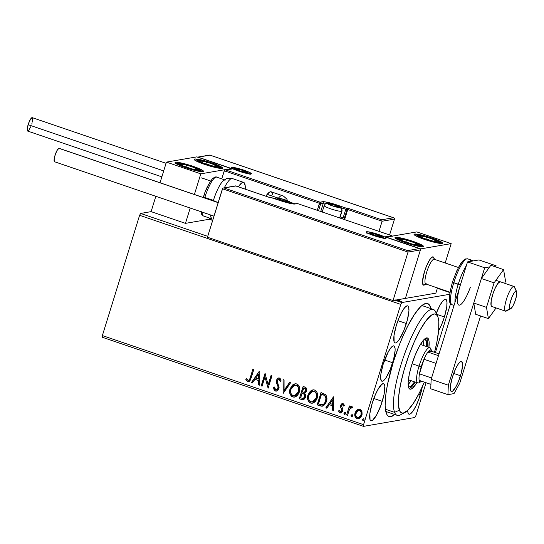 <?xml version="1.0" encoding="UTF-8"?>
<svg xmlns="http://www.w3.org/2000/svg" width="544" height="544" viewBox="0 0 544 544"><rect width="100%" height="100%" fill="white"/><g stroke="black" fill="none" stroke-linecap="round" stroke-linejoin="round"><path stroke-width="0.82" d="M392.639 362.739A18.652 4.27 -71.2 0 1 381.861 381.208A18.652 4.27 -71.2 0 1 383.126 364.378L380.882 374.068L380.684 378.719L381.582 381.065L382.405 381.242L383.438 380.746L385.975 377.808L390.184 369.566L393.618 359.305L395.114 350.472L395.08 348.398L394.182 346.052L393.36 345.868L391.122 347.528L388.389 351.628L383.126 364.378A18.652 4.27 -71.2 0 1 393.904 345.902A18.652 4.27 -71.2 0 1 392.639 362.739L384.622 359.999L392.639 362.739M394.767 414.521A59.684 13.661 -71.2 0 1 386.566 413.896A59.684 13.661 -71.2 0 1 393.115 362.658L387.566 384.112L385.948 393.659L385.138 405.443L385.71 411.182L387.151 414.95L388.185 416.051L390.816 416.629L394.767 414.521M406.348 323.537A19.584 4.481 -71.2 0 1 395.032 342.938A19.584 4.481 -71.2 0 1 396.358 325.264L394.006 335.437L394.135 341.89L394.74 342.781L395.604 342.972L396.692 342.448L399.35 339.361L403.77 330.711L407.374 319.933L408.952 310.658L408.578 306.911L407.966 306.02L407.102 305.83L404.756 307.571L401.887 311.875L398.942 318.09L396.358 325.264A19.584 4.481 -71.2 0 1 407.68 305.864A19.584 4.481 -71.2 0 1 406.348 323.537L397.929 320.668L406.348 323.537M420.315 394.794A19.584 4.481 -71.2 0 1 409 414.195A19.584 4.481 -71.2 0 1 407.708 410.4L408.095 413.141L408.707 414.038L409.571 414.229L410.659 413.705L413.318 410.618L416.282 405.26L419.098 398.432L422.334 386.723A19.584 4.481 -71.2 0 1 420.315 394.794L418.676 394.237L420.315 394.794M444.407 316.975A19.584 4.481 -71.2 0 1 438.627 330.806L441.823 324.142L444.407 316.975L446.76 306.802L446.964 301.913L446.026 299.452L445.162 299.261L442.809 301.009L439.946 305.313L436.281 313.317A19.584 4.481 -71.2 0 1 445.733 299.302A19.584 4.481 -71.2 0 1 444.407 316.975L436.764 314.364L444.407 316.975M382.262 401.363A19.584 4.481 -71.2 0 1 370.94 420.757A19.584 4.481 -71.2 0 1 372.266 403.084L369.92 413.256L370.042 419.71L370.654 420.607L372.599 420.267L376.734 414.746L381.045 405.001L384.078 394.318L384.819 386.301L383.874 383.84L381.929 384.173L377.794 389.701L374.85 395.91L372.266 403.084A19.584 4.481 -71.2 0 1 383.588 383.69A19.584 4.481 -71.2 0 1 382.262 401.363L373.837 398.487L382.262 401.363M402.893 413.12A55.957 12.811 -71.2 0 1 397.14 415.33L386.832 411.815A55.957 12.811 -71.2 0 1 385.696 411.121M102.299 337.253L363.487 426.367L414.861 417.5L363.487 426.367L363.555 424.68L102.374 335.566L139.604 215.295L400.785 304.409L363.555 424.68L400.785 304.409L401.812 302.559L394.937 300.213L401.812 302.559L449.643 294.304L401.812 302.559L400.785 304.409L139.604 215.295L140.624 213.445L151.089 211.636L185.456 223.36L209.243 219.259L209.61 218.083L209.243 219.259L211.888 220.164L209.243 219.259L185.456 223.36L190.203 208.026L185.456 223.36L151.089 211.636L140.624 213.445L207.726 236.341L140.624 213.445L139.604 215.295L102.374 335.566L363.555 424.68L363.487 426.367L102.299 337.253L102.374 335.566L102.299 337.253M437.356 288.293L449.902 292.57L437.356 288.293M395.563 299.955L399.813 300.764L399.779 300.308L398.052 299.52M400.683 301.56L402.22 301.995L401.18 301.872M415.888 415.65L426.074 382.731L415.888 415.65L414.861 417.5L415.888 415.65M435.397 352.607L450.561 303.64L435.397 352.607M358.544 418.832L357.048 418.724L358.448 418.846L361.882 415.222L361.978 411.699L359.951 409.36L358.578 409.238L356.66 410.292L355.409 412.08L354.797 414.569L355.184 416.908L356.857 418.649L358.673 418.798L360.91 417.166L362.093 414.358L361.978 411.699L361.257 410.251L359.951 409.36L358.387 409.278L356.986 410.006L358.673 409.224M346.61 414.984L347.534 415.303L349.581 409.204L350.866 407.762L351.866 408.007L352.6 407.191L352.179 406.735L351.111 406.681L349.928 407.585L350.336 406.252L349.411 405.94L346.61 414.984L349.574 405.994L346.61 414.984L347.534 415.303L349.581 409.204L352.6 407.191L351.601 406.565L349.928 407.585L350.336 406.252L349.411 405.94L346.61 414.984M343.046 403.594L341.462 403.927L340.456 405.729L340.524 407.293L341.85 409.748L341.578 411.169L340.224 411.754L339.252 410.366L338.456 411.026L339.986 412.896L341.401 412.753L342.577 411.4L342.876 409.448L341.442 405.851L342.55 404.682L343.652 406.076L344.434 405.484L343.563 403.9L342.298 403.519L340.551 405.362L340.415 406.858L341.85 409.748L341.802 410.679L340.224 411.754L339.252 410.366L338.456 411.026L339.986 412.896L340.796 412.971L342.747 410.951L342.876 409.448L341.489 405.634L342.761 404.722L343.652 406.076L344.434 405.484L343.046 403.594M319.954 405.892L322.687 406.096L324.523 404.872L326.04 402.499L326.903 398.949L326.774 396.964L325.693 394.76L320.987 392.557L317.159 404.933L322.327 406.184L326.427 401.424C327.352 398.936 327.053 396.658 325.536 394.597L320.987 392.557L317.159 404.933L321.15 392.612L317.349 404.899L319.954 405.892M299.268 398.834L303.28 399.718L304.64 398.834L305.599 397.106L305.728 395.046L304.681 393.292L306.333 391.768L306.789 389.178L305.905 387.58L303.103 386.451L299.268 398.834L303.266 386.505L299.268 398.834L302.994 399.786L305.599 397.106L304.681 393.292L306.626 391.048C307.21 389.089 306.605 387.75 304.803 387.029L303.103 386.451L299.268 398.834M283.077 393.305L290.918 382.296L289.911 381.949L284.077 390.347L284.063 379.957L283.057 379.61L283.234 393.36L290.918 382.296L289.911 381.949L284.077 390.347L284.063 379.957L283.057 379.61L283.077 393.305M262.106 386.152L264.955 376.938L268.117 388.205L271.952 375.822L271.028 375.51L268.165 384.744L265.01 373.456L261.181 385.839L262.106 386.152L264.955 376.938L268.117 388.205L271.952 375.822L271.028 375.51L268.165 384.744L265.01 373.456L261.181 385.839L262.106 386.152M250.281 377.536L249.587 379.413L248.69 380.27L247.71 380.134L246.561 378.57L245.793 379.358L247.622 381.562L249.002 381.541L250.077 380.637L253.756 369.614L252.831 369.301L250.281 377.536C250.09 379.148 249.336 380.066 248.01 380.29L246.561 378.57L245.793 379.358L247.622 381.562L248.608 381.657L251.165 377.978L253.756 369.614L252.831 369.301L250.281 377.536M259.155 371.457L251.464 382.52L252.47 382.867L254.939 379.318L258.312 380.474L258.318 384.86L259.332 385.206L259.155 371.457L251.464 382.52L252.47 382.867L254.939 379.318L258.312 380.474L258.318 384.86L259.332 385.206L259.155 371.457M276.495 391.088L275.352 391.02L276.536 391.082L278.038 390.13L279.12 387.342L277.338 382.017L277.338 380.446L278.759 379.229L279.548 379.644L280.16 381.432L281.119 380.916L280.167 378.488L279.194 377.964L277.943 378.155L276.332 380.433L276.332 382.418L278.079 386.886L277.671 388.912L276.808 389.667L275.679 389.728L274.713 388.572L274.428 387.022L273.482 387.396L274.135 390.014L275.352 391.02L273.482 387.396L275.352 391.02L276.4 391.109L278.929 388.538L277.338 380.446L279.038 379.29L280.16 381.432L281.119 380.916L279.439 378.026L278.548 377.958L276.4 380.181L276.291 382.228L278.079 386.886L278.004 388.205L276.413 389.79L275.679 389.728L274.428 387.022L273.482 387.396L274.434 387.063L273.673 387.362L273.802 388.45M294.63 397.079L292.706 396.943L294.528 397.1L299.336 392.006C300.506 388.457 299.615 385.75 296.664 383.908L294.916 383.765L290.068 388.906L289.782 390.041L289.666 392.367L290.265 394.624L291.693 396.426L293.828 397.147L295.99 396.549L297.724 395.066L299.146 392.557L299.771 389.694L299.547 387.348L298.547 385.227L297.201 384.125L295.548 383.71L292.461 385.009L290.068 388.906L295.011 383.751M312.514 403.186L310.597 403.05L312.419 403.206L317.227 398.106C318.39 394.556 317.499 391.857 314.554 390.007L312.807 389.871L307.795 395.57L307.557 398.473L308.149 400.731L309.577 402.526L311.712 403.254L313.881 402.648L315.615 401.173L317.036 398.664L317.662 395.794L317.438 393.448L316.431 391.326L315.085 390.232L313.432 389.817L310.352 391.116L307.952 395.012L312.895 389.858M333.479 396.814L325.795 407.884L326.801 408.224L329.263 404.682L332.642 405.831L332.649 410.224L333.656 410.564L333.479 396.814L325.795 407.884L326.801 408.224L329.263 404.682L332.642 405.831L332.649 410.224L333.656 410.564L333.479 396.814M344.808 414.406L345.494 413.637L345.039 412.345L343.91 413.297L344.236 414.324L345.093 414.256L345.345 412.556L344.678 412.325L343.951 413.114L345.229 412.311M351.907 416.826L352.587 416.058L352.138 414.766L351.002 415.718L351.329 416.745L352.186 416.67L352.437 414.977L351.771 414.746L351.043 415.534L352.328 414.732M363.467 420.777L364.154 420.002L363.698 418.71L362.569 419.662L362.896 420.689L363.752 420.621L364.004 418.921L363.338 418.69L362.61 419.478L363.888 418.676M430.964 308.876L429.522 305.102L427.264 303.443L425.857 303.43L422.552 305.028L420.682 306.632L414.446 314.425L407.687 326.155L403.172 335.662L398.854 346.113L393.115 362.658A59.684 13.661 -71.2 0 1 424.028 304.089A59.684 13.661 -71.2 0 1 430.902 308.604M421.648 305.755A55.957 12.811 -71.2 0 1 422.967 305.898L433.276 309.414A55.957 12.811 -71.2 0 1 435.839 312.392M248.703 381.636L247.622 381.562L245.793 379.358L246.616 378.672L245.983 379.324L246.67 380.644L247.812 381.528L249.193 381.507M248.581 380.304L248.01 380.29M248.2 380.256C249.526 380.032 250.281 379.114 250.471 377.502L249.499 379.787L248.438 380.304M259.332 385.104L258.318 384.86L258.502 380.44L254.939 379.318L258.502 380.44L258.509 384.826L259.332 385.104M252.525 382.786L251.464 382.52L259.284 371.504L251.654 382.486L252.525 382.786M258.502 379.032L258.495 374.435L258.502 379.032L258.495 374.435L258.312 379.066L255.721 378.182L258.305 374.469L255.721 378.182L258.502 379.032M262.133 386.063L261.181 385.839L265.173 373.51L261.372 385.805L262.133 386.063M268.355 384.71L271.191 375.564L268.355 384.71M268.144 388.117L264.955 376.938L268.144 388.117M276.508 389.769L278.195 388.171L278.27 386.852L276.291 382.228L276.4 380.181L278.644 377.944L277.692 378.406M279.228 379.263L280.35 381.398L279.228 379.263L278.603 379.229M278.698 379.209L279.038 379.29M273.958 389.144L275.06 390.755L276.726 391.048M278.664 379.216L279.086 379.222M279.126 377.896L278.616 377.951M276.774 379.658L276.481 382.201L278.31 387.518L277.862 388.878L276.624 389.749M277.889 385.574L278.113 386.206M284.267 390.313L290.047 381.997L284.267 390.313M290.068 388.906C288.932 392.421 289.809 395.094 292.706 396.943L292.896 396.909C290 395.066 289.122 392.387 290.258 388.878L290.068 388.906M295.283 383.71L293.094 384.615L291.468 386.335L289.836 391.17M293.576 384.302L293.094 384.615M292.652 384.975L292.182 385.438M291.468 386.335L291.196 386.757M290 393.224L290.462 394.604M290.958 395.474L292.896 396.909L295.14 396.97M293.454 397.059L294.018 397.12M295.147 385.05L297.316 385.587L298.778 387.933L298.602 391.653L296.67 394.794M296.249 395.121L295.066 395.678M294.664 395.76L298.602 391.653L294.576 395.78L293.073 395.665C290.768 394.169 290.074 392.02 290.992 389.218L294.902 385.091L296.31 385.186C298.636 386.702 299.329 388.872 298.411 391.687L298.602 391.653C299.52 388.838 298.826 386.668 296.5 385.152L294.998 385.07M303.09 399.765L299.458 398.8L303.151 399.758M302.668 393.4L304.375 394.298L304.987 395.644L304.422 397.63L303.253 398.426L304.864 396.76L304.096 394.053L302.668 393.4M304.286 392.346L305.884 390.721L304.783 388.334L305.694 390.748L304.191 392.36L302.403 392.006L303.824 388.001L305.436 388.661L306.014 389.98L305.483 391.544L304.402 392.326M302.015 393.278L304.096 394.053L304.864 396.76L303.056 398.46L300.587 397.875L302.206 393.244L304.184 394.325L304.796 395.678L304.232 397.664L303.062 398.46L300.587 397.875L302.015 393.278M304.592 388.362L305.708 389.273L305.293 391.578L304.212 392.36L302.403 392.006L303.634 388.035L304.592 388.362M307.952 395.012C306.816 398.521 307.7 401.2 310.597 403.05L310.787 403.016C307.89 401.166 307.006 398.487 308.142 394.978L307.952 395.012M313.167 389.81L311.46 390.408L309.645 392.04L308.332 394.427L307.72 397.276M311.46 390.408L310.984 390.721M309.352 392.442L309.087 392.856M307.89 399.33L308.346 400.71M308.849 401.581L310.787 403.016L313.031 403.077M311.338 403.158L311.902 403.22M313.031 391.15L314.609 391.34L315.86 392.353L316.832 395.916L315.738 399.473L314.554 400.901L312.956 401.778M312.555 401.866L316.492 397.759L312.46 401.88L310.957 401.764C308.659 400.275 307.965 398.126 308.883 395.325L312.786 391.19L314.201 391.292C316.52 392.809 317.22 394.971 316.302 397.793L316.492 397.759C317.41 394.944 316.71 392.775 314.391 391.258L312.888 391.177M322.422 406.164L320.144 405.858L322.878 406.062M321.225 406.137L321.776 406.191M324.285 395.162L321.524 394.142L324.686 395.604C325.992 397.229 326.264 399.065 325.502 401.112C325.02 403.084 323.864 404.328 322.041 404.852L318.478 403.981L321.524 394.142L323.66 394.835M322.232 404.818C324.054 404.301 325.21 403.05 325.693 401.078L325.693 401.078C326.454 399.031 326.182 397.195 324.877 395.57L325.849 397.093L326.08 398.915L324.707 403.179M324.217 403.77L322.517 404.77M322.34 404.804L318.478 403.981L321.524 394.142L324.686 395.604L325.87 398.215L325.693 400.404L324.727 402.886L323.598 404.192L322.041 404.852M333.656 410.468L332.649 410.224L332.833 405.797L329.263 404.682L332.833 405.797L332.84 410.19L333.656 410.468M326.856 408.15L325.795 407.884L333.615 396.862L325.985 407.85L326.856 408.15M332.833 404.396L332.819 399.792L332.833 404.396L332.819 399.792L332.642 404.43L330.052 403.546L332.629 399.826L330.052 403.546L332.833 404.396M343.842 406.048L342.509 404.682L343.298 404.913L343.842 406.048M340.891 412.95L339.986 412.896L338.456 411.026L339.279 410.468L338.647 410.992L339.177 412.134L341.095 412.916M340.789 411.774L340.224 411.754M340.415 411.72L341.992 410.652L342.04 409.714L340.415 406.858L340.551 405.362L342.394 403.512M342.4 403.505L341.346 404.192L340.646 405.695L340.714 407.259L342.081 409.945L341.768 411.135L340.673 411.774M341.346 404.192L341.095 404.539M339.177 412.134L339.626 412.576M344.4 414.406L344.141 413.08L344.4 414.406L344.903 414.399M344.542 412.461L344.121 413.828L344.957 414.392M344.073 413.454L344.121 413.828M351.995 406.64L349.928 407.585L351.506 406.586M351.533 407.64L352.056 407.973L351.234 407.667M347.562 415.215L346.8 414.95L347.562 415.215M351.499 416.826L351.234 415.5L351.499 416.826L351.995 416.82M351.635 414.882L351.213 416.248L352.05 416.806M351.172 415.868L351.213 416.248M355.096 412.903C354.28 415.466 354.933 417.404 357.048 418.724L357.238 418.69C355.123 417.37 354.47 415.432 355.286 412.876L357.177 409.972L355.096 412.903M358.578 409.244L356.014 411.271L354.987 414.542L355.375 416.881L356.109 418.003L357.442 418.751L358.863 418.764M358.326 409.319L357.843 409.53M358.469 417.67L361.148 414.882L358.374 417.69L357.394 417.608C355.844 416.588 355.382 415.133 356.021 413.229L358.666 410.394L359.604 410.468C361.134 411.522 361.59 413.005 360.958 414.916L361.148 414.882C361.78 412.971 361.325 411.488 359.795 410.434L361.087 411.747L361.23 414.576L359.856 416.99L358.19 417.683M359.183 410.332L359.645 410.394M359.795 410.434L358.761 410.38M363.066 420.77L362.8 419.444L363.066 420.77L363.562 420.764M363.202 418.826L362.78 420.192L363.616 420.757M362.732 419.818L362.78 420.192M298.411 391.687L297.119 394.162L295.725 395.359L293.971 395.828L292.257 395.243L291.128 393.795L290.646 391.048L291.142 388.776L292.278 386.743L294.508 385.179L297.126 385.621L298.588 387.967L298.411 391.687M316.302 397.793L315.01 400.268L313.616 401.465L311.862 401.928L310.148 401.35L309.019 399.894L308.536 397.154L309.033 394.876L310.168 392.85L312.399 391.286L315.017 391.721L316.472 394.074L316.302 397.793M360.958 414.916L359.169 417.391L358 417.717L356.844 417.323L355.885 415.732L355.79 414.474L356.81 411.652L358.38 410.462L360.155 410.761L361.087 412.386L360.958 414.916M395.869 300.05L399.813 300.764L398.344 299.622M399.813 300.764L399.779 300.308M399.242 300.825L398.786 300.601M398.031 299.676L399.072 300.349L398.793 300.73L396.182 299.996M402.227 302.09L401.73 301.777M397.936 299.642L398.881 300.444L396.066 299.962M425.932 283.988A13.056 2.992 -71.2 0 1 425.666 283.9L423.327 285.07A14.919 3.414 -71.2 0 0 423.47 285.138L423.456 285.138A14.919 3.414 -71.2 0 1 424.483 271.674L422.504 281.486L423.252 285.022L424.735 284.764M413.066 241.38L412.964 241.713L413.066 241.38L415.67 242.304L421.668 244.888L423.416 246.119L423.008 246.724L416.289 245.813L405.457 242.692A14.919 1.802 -162.8 0 1 395.005 237.619A14.919 1.802 -162.8 0 1 413.066 241.38A14.919 1.802 -162.8 0 1 423.511 246.446A14.919 1.802 -162.8 0 1 405.457 242.692L396.848 239.183L395.1 237.952L395.515 237.347L402.227 238.252L413.066 241.38M432.092 238.095L431.99 238.428L432.092 238.095L434.704 239.02L440.701 241.604L442.442 242.835L442.034 243.44L435.316 242.529L424.483 239.408A14.919 1.802 -162.8 0 1 414.032 234.342A14.919 1.802 -162.8 0 1 432.092 238.095A14.919 1.802 -162.8 0 1 442.544 243.161A14.919 1.802 -162.8 0 1 424.483 239.408L415.874 235.899L414.134 234.668L414.542 234.063L421.26 234.974L432.092 238.095M416.813 231.907L386.369 237.157L420.736 248.88L451.18 243.63L416.813 231.907L451.18 243.63L445.189 262.99L451.18 243.63L420.736 248.88L405.402 298.404L435.846 293.155L405.402 298.404L420.736 248.88L386.369 237.157L416.813 231.907M437.464 287.939L435.846 293.155L437.464 287.939M433.792 257.693L433.33 257.013L431.848 257.264L429.821 259.617L426.448 266.206L424.483 271.674A14.919 3.414 -71.2 0 1 433.112 256.897A14.919 3.414 -71.2 0 1 434.01 258.57A14.919 3.414 -71.2 0 0 433.255 256.958L434.343 259.284L433.255 256.958A14.919 3.414 108.8 0 0 425.286 269.26A14.919 3.414 108.8 0 0 423.327 285.07A14.919 3.414 108.8 0 0 424.368 285.002L426.578 283.839M212.146 163.05A14.919 1.802 -162.8 0 1 222.591 168.123A14.919 1.802 -162.8 0 1 204.537 164.363L197.54 161.65L194.181 159.63L194.113 159.236L195.602 158.984L201.314 159.929L214.758 163.982L220.755 166.559L222.564 168.184L219.586 168.293L215.37 167.491L204.537 164.363A14.919 1.802 -162.8 0 1 194.086 159.297A14.919 1.802 -162.8 0 1 212.146 163.05L212.044 163.384L212.146 163.05M193.12 166.335A14.919 1.802 -162.8 0 1 203.565 171.408A14.919 1.802 -162.8 0 1 185.504 167.647L178.514 164.934L175.154 162.908L175.086 162.52L176.576 162.262L182.281 163.214L198.091 168.178L202.858 170.524L203.538 171.462L200.559 171.578L196.343 170.775L185.504 167.647A14.919 1.802 -162.8 0 1 175.059 162.581A14.919 1.802 -162.8 0 1 193.12 166.335L193.018 166.668L193.12 166.335M200.79 173.842L231.234 168.586L196.867 156.862L166.423 162.112L200.79 173.842L166.423 162.112L160.031 182.757L166.423 162.112L196.867 156.862L231.234 168.586L200.79 173.842L194.398 194.48L200.79 173.842M155.836 196.302L151.089 211.636L155.836 196.302M231.105 169.007L231.234 168.586L231.105 169.007M516.582 291.564L514.502 287.021A13.056 2.992 108.8 0 0 514.08 286.511L516.276 291.196A9.323 2.135 -71.2 0 1 516.582 291.564A9.323 2.135 -71.2 0 1 515.195 300.669A9.323 2.135 -71.2 0 1 510.728 308.72A9.323 2.135 -71.2 0 1 510.075 308.761L505.396 311.107A13.056 2.992 108.8 0 0 506.308 311.046L510.728 308.72M434.772 259.821L433.738 257.55A14.919 3.414 108.8 0 0 433.255 256.958A14.919 3.414 -71.2 0 0 433.112 256.897A14.919 3.414 -71.2 0 0 425.17 269.586A14.919 3.414 -71.2 0 0 423.327 285.07L425.666 283.9A13.056 2.992 108.8 0 0 425.796 283.961L449.97 292.196M491.953 306.51L491.082 305.476L491.191 300.805A13.056 2.992 -71.2 0 0 491.776 306.476L505.526 311.161A13.056 2.992 -71.2 0 1 505.396 311.107L491.654 306.415L505.396 311.107A13.056 2.992 -71.2 0 1 507.008 297.554A13.056 2.992 -71.2 0 1 513.958 286.45A13.056 2.992 -71.2 0 1 514.08 286.511A13.056 2.992 -71.2 0 1 514.746 287.919M434.35 259.304A13.056 2.992 108.8 0 0 434.228 259.25A13.056 2.992 108.8 0 0 427.278 270.354A13.056 2.992 108.8 0 0 425.666 283.9A13.056 2.992 -71.2 0 1 427.38 270.069A13.056 2.992 -71.2 0 1 434.35 259.304M516.276 291.196L515.324 291.441L514.039 292.992L511.938 297.187L509.891 303.946L509.769 308.38L510.503 308.808L511.034 308.516L513.019 305.769L515.059 301.077L516.46 296.011L516.582 291.577L514.08 286.511A13.056 2.992 108.8 0 0 507.11 297.269A13.056 2.992 108.8 0 0 505.396 311.107L510.075 308.761A9.323 2.135 -71.2 0 1 511.299 298.88A9.323 2.135 -71.2 0 1 516.276 291.196M251.076 173.992A10.445 1.258 17.2 0 0 244.12 170.245A10.445 1.258 17.2 0 0 231.832 167.423L234.933 167.722L242.196 169.612L249.016 172.149L251.416 173.835L247.976 173.692L238.796 171.17L232.771 168.708L231.547 167.851L231.832 167.423A10.445 1.258 17.2 0 0 238.796 171.17A10.445 1.258 17.2 0 0 251.076 173.992A1.122 1.081 -99.8 0 0 250.546 173.951A1.122 1.081 80.2 0 1 251.076 173.992M343.822 219.647L347.086 209.63L347.752 209.515L344.617 219.626L347.752 209.515L382.119 221.238L378.984 231.356L382.119 221.238L394.488 219.103L389.579 234.967L394.488 219.103L393.978 217.94L209.977 155.128L198.179 157.162L232.546 168.892L225.889 170.041L320.056 202.164L324.686 201.81L332.527 203.612L346.385 208.216L347.33 208.053L381.698 219.776L393.496 217.743L381.698 219.776L382.119 221.238L394.488 219.103L394.332 218.266L393.496 217.743L393.978 217.94M343.951 219.402A2.237 0.51 108.8 0 0 344.454 218.117L340.245 216.832L343.142 217.818L345.766 209.324L346.385 208.216L345.766 209.324L347.086 209.63L340.728 207.611L345.766 209.324L343.142 217.818L344.454 218.117L347.086 209.63L346.385 208.216A1.122 1.081 80.2 0 1 347.086 209.63L347.82 209.08L347.33 208.053L347.752 209.515L382.119 221.238L381.698 219.776L347.33 208.053L346.385 208.216L337.103 205.047A12.308 1.489 17.2 0 0 322.619 201.722L320.056 202.164L319.437 203.279L224.244 170.796L224.468 170.415L221.748 178.867L224.244 170.796L319.437 203.279L317.268 210.297L320.056 202.164L225.889 170.041L232.546 168.892L198.179 157.162L209.977 155.128L393.496 217.743M320.756 203.578L323.326 203.136L320.742 211.48L323.326 203.136A11.193 1.353 -162.8 0 1 326.781 203.483A11.193 1.353 -162.8 0 0 323.326 203.136A1.122 1.081 -99.8 0 0 322.619 201.722A1.122 1.081 80.2 0 1 323.326 203.136L320.756 203.578A1.122 1.081 -99.8 0 0 320.056 202.164A1.122 1.081 80.2 0 1 320.756 203.578L319.437 203.279L320.756 203.578L318.539 210.732L320.756 203.578M322.32 211.67A11.193 1.353 17.2 0 0 321.069 211.596A11.193 1.353 -162.8 0 1 322.32 211.67M197.656 157.128L198.179 157.162L197.656 157.128M343.142 217.818L342.543 218.919L343.142 217.818M232.023 168.858L232.546 168.892L232.023 168.858M337.103 205.047L336.668 205.673L337.103 205.047M225.359 170.007L224.862 170.136M233.016 168.81A9.323 1.129 -162.8 0 1 233.451 168.83M249.125 173.686A9.323 1.129 -162.8 0 1 249.499 173.91M366.52 231.751A10.445 1.258 17.2 0 0 373.476 235.498A10.445 1.258 17.2 0 0 385.764 238.32A1.122 1.081 -99.8 0 0 385.234 238.279A1.122 1.081 80.2 0 1 385.764 238.32L381.065 237.68L373.476 235.498L367.452 233.043L366.187 231.907L369.621 232.05L378.808 234.58L384.832 237.034L386.05 237.891L385.764 238.32A10.445 1.258 17.2 0 0 378.808 234.58A10.445 1.258 17.2 0 0 366.52 231.751M367.696 233.138A9.323 1.129 -162.8 0 1 368.132 233.158M383.812 238.014A9.323 1.129 -162.8 0 1 384.18 238.238M385.533 237.048L419.893 248.778L420.403 249.941L408.034 252.076L408.109 251.641L408.034 252.076L222.455 188.761L222.686 188.374L207.454 237.225L222.455 188.761L408.034 252.076L393.033 300.54L207.454 237.225L393.033 300.54L408.034 252.076L420.403 249.941L405.402 298.404L393.033 300.54L405.402 298.404L420.403 249.941L419.893 248.778L385.05 236.851L391.714 235.702L297.548 203.578L292.91 203.932L285.076 202.13L271.218 197.526L270.266 197.69L235.899 185.966L224.101 188L407.619 250.614L419.417 248.581L407.619 250.614L224.101 188L235.586 185.892L269.953 197.622L271.218 197.526A1.122 1.081 -99.8 0 0 270.701 197.486L280.5 200.695A12.308 1.489 17.2 0 0 294.977 204.02A1.122 1.081 -99.8 0 0 294.447 203.98M223.57 187.966L223.074 188.095M407.878 250.852L408.054 251.212L407.878 250.852M408.109 251.641L408.054 251.212L408.109 251.641M419.417 248.581L419.893 248.778M271.279 197.547L269.878 197.628M297.609 203.599L391.714 235.702L392.544 236.232L391.714 235.702L385.05 236.851M391.714 235.702L392.19 235.899M271.252 197.526L280.527 200.695C287.647 202.98 292.291 204.075 294.46 203.98A1.122 1.081 80.2 0 1 294.977 204.02L297.548 203.578A1.122 1.081 -99.8 0 0 297.024 203.538A1.122 1.081 80.2 0 1 297.548 203.578L391.87 235.749M278.759 198.866L278.46 198.75A5.596 0.673 -162.8 0 1 278.48 198.39L278.984 199.084L283.594 200.845L288.986 201.783L283.682 199.458L278.48 198.39A5.596 0.673 -162.8 0 1 279.888 198.506A5.596 0.673 -162.8 0 1 285.063 199.906A5.596 0.673 -162.8 0 1 288.816 201.552A5.596 0.673 -162.8 0 1 288.538 201.926A5.596 0.673 -162.8 0 1 287.388 201.797A5.596 0.673 -162.8 0 1 282.207 200.396A5.596 0.673 -162.8 0 1 278.589 198.846A5.596 0.673 -162.8 0 1 278.46 198.75L278.759 198.866M274.836 198.75L276.413 198.05A2.985 2.883 80.2 0 1 277.794 198.159A6.344 0.768 -162.8 0 1 285.253 199.872A6.344 0.768 -162.8 0 1 289.476 202.144L282.016 200.43L277.59 198.254L279.677 198.336L285.253 199.872L288.912 201.362L289.476 202.144A2.985 2.883 80.2 0 1 291.162 203.626A2.985 2.883 -99.8 0 0 289.476 202.144A6.344 0.768 -162.8 0 1 282.016 200.43A6.344 0.768 -162.8 0 1 277.794 198.159A2.985 2.883 -99.8 0 0 276.372 198.057M288.402 201.79L288.816 201.552L285.063 199.906L279.888 198.506L279.099 198.866L279.888 198.506L285.063 199.906L288.816 201.552L288.402 201.79M284.675 201.158L285.063 199.906L284.675 201.158M279.609 199.39L279.888 198.506L279.609 199.39M329.086 204.306L328.787 204.19A5.596 0.673 -162.8 0 1 328.807 203.83L329.31 204.524L332.534 205.836L339.313 207.23L334.009 204.898L328.807 203.83A5.596 0.673 -162.8 0 1 330.215 203.946A5.596 0.673 -162.8 0 1 335.39 205.346A5.596 0.673 -162.8 0 1 339.143 206.992A5.596 0.673 -162.8 0 1 338.864 207.366A5.596 0.673 -162.8 0 1 337.715 207.237A5.596 0.673 -162.8 0 1 332.534 205.836A5.596 0.673 -162.8 0 1 328.916 204.286A5.596 0.673 -162.8 0 1 328.787 204.19L329.086 204.306M324.19 205.782A9.323 1.129 17.2 0 0 332.146 209.304A9.323 1.129 17.2 0 0 341.68 211.351A2.985 2.883 -99.8 0 0 339.803 207.584A6.344 0.768 -162.8 0 1 332.343 205.87A6.344 0.768 -162.8 0 1 328.12 203.599A2.985 2.883 -99.8 0 0 326.699 203.497M341.68 211.351A2.985 2.883 80.2 0 0 339.803 207.584A6.344 0.768 -162.8 0 0 335.58 205.312A6.344 0.768 -162.8 0 0 328.12 203.599L335.58 205.312L340.007 207.495L333.52 206.258L328.692 204.381L328.12 203.599A2.985 2.883 80.2 0 0 326.733 203.49L334.227 204.85C336.913 206.128 342.577 206.4 341.999 211.181A9.323 1.129 -162.8 0 1 341.68 211.351L339.64 217.933L341.68 211.351A9.323 1.129 -162.8 0 1 331.724 209.168A9.323 1.129 -162.8 0 1 324.176 205.666A9.323 1.129 -162.8 0 1 324.496 205.489M339.701 217.947L339.85 217.872A9.323 1.129 -162.8 0 1 339.646 217.933A9.323 1.129 17.2 0 0 339.959 217.756L341.999 211.181M338.728 207.23L339.143 206.992L335.39 205.346L330.215 203.946L329.426 204.306L330.215 203.946L335.39 205.346L339.143 206.992L338.728 207.23M335.002 206.604L335.39 205.346L335.002 206.604M329.936 204.83L330.215 203.946L329.936 204.83M236.579 169.422L236.28 169.306A5.596 0.673 -162.8 0 1 236.3 168.946L236.803 169.64L241.414 171.401L246.806 172.339L241.502 170.014L236.3 168.946A5.596 0.673 -162.8 0 1 237.708 169.062A5.596 0.673 -162.8 0 1 242.882 170.462A5.596 0.673 -162.8 0 1 246.636 172.108A5.596 0.673 -162.8 0 1 246.364 172.482A5.596 0.673 -162.8 0 1 245.208 172.353A5.596 0.673 -162.8 0 1 240.033 170.952A5.596 0.673 -162.8 0 1 236.409 169.402A5.596 0.673 -162.8 0 1 236.28 169.306L236.579 169.422M233.24 168.926L234.233 168.606A2.985 2.883 80.2 0 1 235.613 168.715A6.344 0.768 -162.8 0 1 243.073 170.428A6.344 0.768 -162.8 0 1 247.302 172.7L239.843 170.986L235.409 168.803L237.497 168.892L243.073 170.428L246.731 171.918L247.302 172.7A2.985 2.883 80.2 0 1 248.764 173.815A2.985 2.883 -99.8 0 0 247.302 172.7A6.344 0.768 -162.8 0 1 239.843 170.986A6.344 0.768 -162.8 0 1 235.613 168.715A2.985 2.883 -99.8 0 0 234.192 168.613M246.221 172.346L246.636 172.108L242.882 170.462L237.708 169.062L236.919 169.422L237.708 169.062L242.882 170.462L246.636 172.108L246.221 172.346M242.495 171.714L242.882 170.462L242.495 171.714M237.429 169.946L237.708 169.062L237.429 169.946M371.266 233.75L370.967 233.634A5.596 0.673 -162.8 0 1 370.988 233.281L372.327 234.369L376.101 235.729L381.494 236.674L376.19 234.342L370.988 233.281A5.596 0.673 -162.8 0 1 372.395 233.39A5.596 0.673 -162.8 0 1 377.57 234.79A5.596 0.673 -162.8 0 1 381.324 236.436A5.596 0.673 -162.8 0 1 381.045 236.81A5.596 0.673 -162.8 0 1 379.896 236.681A5.596 0.673 -162.8 0 1 374.714 235.28A5.596 0.673 -162.8 0 1 371.096 233.73A5.596 0.673 -162.8 0 1 370.967 233.634L371.266 233.75M368.914 232.934A2.985 2.883 80.2 0 1 370.301 233.043A6.344 0.768 -162.8 0 1 377.76 234.756A6.344 0.768 -162.8 0 1 381.983 237.028L375.693 235.702L370.097 233.138L373.157 233.43L377.76 234.756L381.419 236.246L381.983 237.028A2.985 2.883 80.2 0 1 383.445 238.143A2.985 2.883 -99.8 0 0 381.983 237.028A6.344 0.768 -162.8 0 1 374.524 235.314A6.344 0.768 -162.8 0 1 370.301 233.043A2.985 2.883 -99.8 0 0 368.88 232.941M380.902 236.674L381.324 236.436L377.57 234.79L372.395 233.39L371.606 233.75L372.395 233.39L377.57 234.79L381.324 236.436L380.902 236.674M377.182 236.048L377.57 234.79L377.182 236.048M372.116 234.274L372.395 233.39L372.116 234.274M434.16 241.448L436.737 241.699A9.323 1.129 -162.8 0 1 435.159 241.597A9.323 1.129 -162.8 0 1 434.18 241.427L436.737 241.699L437.029 241.182L431.134 238.503L424.327 236.49L419.39 235.967L423.348 238.231L434.18 241.427A9.323 1.129 -162.8 0 1 430.046 240.441A9.323 1.129 -162.8 0 1 421.6 237.49A9.323 1.129 -162.8 0 1 421.015 237.218A9.323 1.129 -162.8 0 1 419.839 235.804A9.323 1.129 -162.8 0 1 426.53 237.062A9.323 1.129 -162.8 0 1 434.976 240.013L426.53 237.062L419.839 235.804L421.6 237.49L419.839 235.804L426.53 237.062L434.976 240.013A9.323 1.129 -162.8 0 1 436.737 241.699L434.976 240.013L434.52 241.495L434.976 240.013L436.737 241.699L434.724 241.529M420.743 235.321A11.934 1.442 -162.8 0 1 436.852 240.366A11.934 1.442 -162.8 0 1 435.826 242.182L423.259 238.571L418.418 236.504L416.901 235.185L422.559 235.702L433.316 238.932L439.6 241.998L438.532 242.536L435.826 242.182A11.934 1.442 -162.8 0 1 419.723 237.136A11.934 1.442 -162.8 0 1 420.743 235.321A2.985 2.04 -79.3 0 0 420.396 235.219A2.985 2.04 100.7 0 1 420.743 235.321M425.884 239.156L426.53 237.062L425.884 239.156M214.207 166.41L216.791 166.661A9.323 1.129 -162.8 0 1 215.213 166.552A9.323 1.129 -162.8 0 1 214.234 166.389L216.791 166.661L217.083 166.138L211.188 163.458L204.381 161.446L199.444 160.922L203.402 163.186L214.234 166.389A9.323 1.129 -162.8 0 1 210.1 165.396A9.323 1.129 -162.8 0 1 201.647 162.452A9.323 1.129 -162.8 0 1 201.062 162.173A9.323 1.129 -162.8 0 1 199.893 160.759A9.323 1.129 -162.8 0 1 206.584 162.017A9.323 1.129 -162.8 0 1 215.03 164.968L206.584 162.017L199.893 160.759L201.647 162.452L199.893 160.759L206.584 162.017L215.03 164.968A9.323 1.129 -162.8 0 1 216.791 166.661L215.03 164.968L214.574 166.45L215.03 164.968L216.791 166.661L214.778 166.484M200.797 160.283A11.934 1.442 -162.8 0 1 216.906 165.322A11.934 1.442 -162.8 0 1 215.88 167.137L203.313 163.533L198.472 161.459L196.955 160.147L202.613 160.664L213.364 163.887L219.654 166.954L219.368 167.457L215.88 167.137A11.934 1.442 -162.8 0 1 199.777 162.098A11.934 1.442 -162.8 0 1 200.797 160.283A2.985 2.04 -79.3 0 0 200.45 160.174A2.985 2.04 100.7 0 1 200.797 160.283M205.938 164.111L206.584 162.017L205.938 164.111M182.226 165.526L181.886 165.301L182.226 165.526M180.819 164.764L183.308 166.036A9.323 1.129 -162.8 0 1 182.036 165.458A9.323 1.129 -162.8 0 1 180.819 164.764A9.323 1.129 -162.8 0 1 180.601 164.091L180.819 164.764M200.185 169.844A11.934 1.442 -162.8 0 1 192.78 169.483A11.934 1.442 -162.8 0 1 178.439 164.138L177.942 163.404L178.35 163.234L180.39 163.336L188.034 165.104L198.03 168.674L200.682 170.585L198.234 170.653L190.59 168.878L184.076 166.736L178.439 164.138A11.934 1.442 -162.8 0 1 185.844 164.499A11.934 1.442 -162.8 0 1 200.185 169.844A2.985 2.788 -54.3 0 1 201.09 170.279A2.985 2.788 125.7 0 0 200.185 169.844M195.316 167.946L186.606 165.043L180.601 164.091A9.323 1.129 -162.8 0 1 186.606 165.043A9.323 1.129 -162.8 0 1 195.316 167.946A9.323 1.129 -162.8 0 1 198.023 169.898L197.805 169.225L195.316 167.946L186.606 165.043L180.601 164.091L181.886 165.301L180.601 164.091L186.606 165.043L195.316 167.946L195.942 168.613L195.316 167.946L194.806 169.592L195.316 167.946M183.308 166.036L192.018 168.939L198.023 169.898A9.323 1.129 -162.8 0 1 196.18 169.837A9.323 1.129 -162.8 0 1 192.018 168.939A9.323 1.129 -162.8 0 1 183.308 166.036M196.466 169.83L198.023 169.898L195.942 168.613L198.023 169.898L196.466 169.83M185.98 167.069L186.606 165.043L185.98 167.069M402.172 240.57L401.832 240.339L402.172 240.57M400.765 239.802L403.26 241.074A9.323 1.129 -162.8 0 1 401.982 240.496A9.323 1.129 -162.8 0 1 400.765 239.802A9.323 1.129 -162.8 0 1 400.547 239.129L400.765 239.802M420.131 244.888A11.934 1.442 -162.8 0 1 412.726 244.528A11.934 1.442 -162.8 0 1 398.385 239.183L397.888 238.442L400.336 238.374L407.98 240.149L417.976 243.719L420.628 245.623L418.18 245.691L410.536 243.923L404.022 241.781L398.385 239.183A11.934 1.442 -162.8 0 1 405.79 239.544A11.934 1.442 -162.8 0 1 420.131 244.888A2.985 2.788 -54.3 0 1 421.036 245.324A2.985 2.788 125.7 0 0 420.131 244.888M415.262 242.991L406.552 240.088L400.547 239.129A9.323 1.129 -162.8 0 1 406.552 240.088A9.323 1.129 -162.8 0 1 415.262 242.991A9.323 1.129 -162.8 0 1 417.969 244.936L417.751 244.263L415.262 242.991L406.552 240.088L400.547 239.129L401.832 240.339L400.547 239.129L406.552 240.088L415.262 242.991L415.888 243.658L415.262 242.991L414.752 244.637L415.262 242.991M403.26 241.074L411.964 243.984L417.969 244.936A9.323 1.129 -162.8 0 1 416.133 244.875A9.323 1.129 -162.8 0 1 411.964 243.984A9.323 1.129 -162.8 0 1 403.26 241.074M416.412 244.875L417.969 244.936L415.888 243.658L417.969 244.936L416.412 244.875M405.926 242.114L406.552 240.088L405.926 242.114M238.347 186.789A24.249 5.549 -71.2 0 1 243.664 182.41L232.438 178.575A24.249 5.549 108.8 0 0 224.305 187.836A24.249 5.549 -71.2 0 1 232.295 178.534M223.305 180.771A20.516 4.699 108.8 0 0 213.425 200.396A7.46 0.898 17.2 0 0 216.818 202.014M224.509 179.812L216.689 177.147A20.516 4.699 108.8 0 0 204.83 197.465L203.524 196.833L204.83 197.465A20.516 4.699 -71.2 0 1 216.566 177.113M213.262 200.92A20.516 4.699 -71.2 0 1 213.425 200.396L204.83 197.465L213.425 200.396A20.516 4.699 -71.2 0 1 225.277 180.078M243.664 182.41A24.249 5.549 -71.2 0 1 245.201 189.128L245.194 185.647L244.025 182.594L242.957 182.362L241.611 183.015L238.32 186.83M212.031 218.912A20.516 4.699 -71.2 0 1 210.678 215.009M204.83 197.465A20.516 4.699 108.8 0 0 204.673 197.982M202.089 212.078A20.516 4.699 108.8 0 0 203.436 215.982L201.715 214.472L200.994 211.711M203.585 196.799L204.748 193.331M206.047 189.965L208.855 184.049L211.582 179.948M212.786 178.786L213.819 178.289M201.464 212.629L201.151 211.14M218.198 202.511A7.46 0.898 -162.8 0 1 213.425 200.396M272.626 194.528L272.136 192.766L271.306 191.848L270.171 191.808L267.172 194.344L277.95 198.023L267.172 194.344A24.249 5.549 108.8 0 0 265.839 196.173L267.172 194.344A24.249 5.549 108.8 0 1 271.164 191.787L283.356 196.017L286.695 198.927L287.654 200.736M278.474 198.091A24.249 5.549 -71.2 0 1 282.39 195.622M166.049 163.302L32.239 117.647A7.086 1.625 108.8 0 0 28.138 124.671L163.696 170.918L28.138 124.671A7.086 1.625 108.8 0 0 27.662 131.063L161.86 176.848M30.824 126.643L28.716 130.444M28.261 130.886L27.866 131.077M27.554 131.009L27.288 128.35L28.58 123.352L30.675 118.939L32.341 117.701M32.565 118.028L32.416 121.496M32.13 122.74L31.756 124.046M218.178 202.592L59.112 148.322A7.086 1.625 108.8 0 0 58.902 148.308L218.158 202.647L58.902 148.308A7.086 1.625 108.8 0 0 55.148 154.924A7.086 1.625 108.8 0 0 54.529 161.738L213.982 216.138M54.427 161.684L54.162 159.025L55.454 154.027L57.548 149.614L59.214 148.376M504.744 283.308L505.498 280.881L503.581 269.606L490.865 265.268L503.581 269.606L494.081 282.846L481.365 278.508L490.865 265.268L481.365 278.508L494.081 282.846L486.492 307.353L473.776 303.015L481.365 278.508L473.776 303.015L486.492 307.353L488.41 318.621L475.694 314.282L473.776 303.015L475.694 314.282L488.41 318.621L496.074 307.938L488.41 318.621L486.492 307.353L494.081 282.846L503.581 269.606L505.498 280.881L504.744 283.308M500.201 281.758L500.208 281.758A13.056 2.992 -71.2 0 0 495.339 287.749A13.056 2.992 -71.2 0 0 491.191 300.805L492.918 293.882L494.7 289.156L497.651 283.682L500.038 281.724M460.496 375.748A15.851 3.631 -71.2 0 1 451.33 391.449A15.851 3.631 -71.2 0 1 452.404 377.142L455.675 368.669L458.075 364.33L460.224 361.835L461.802 361.563L462.597 365.323L461.326 372.824L458.408 381.555L456.022 386.58L452.676 391.054L451.098 391.326L450.602 390.599L450.5 385.376L452.404 377.142A15.851 3.631 -71.2 0 1 461.57 361.44A15.851 3.631 -71.2 0 1 460.496 375.748L453.676 373.422L460.496 375.748M484.69 267.77L448.331 385.213L447.93 394.658L454.022 393.604L459.748 383.241L480.576 315.955L459.748 383.241L454.022 393.604L447.93 394.658L430.746 388.79L447.93 394.658L448.331 385.213L431.147 379.345L430.746 388.79L431.147 379.345L467.507 261.909L431.147 379.345L448.331 385.213L484.69 267.77L467.507 261.909L484.69 267.77L489.688 266.907L484.69 267.77M495.754 266.941L496.101 265.798L493.653 266.22L496.101 265.798L478.924 259.937L467.507 261.909L478.924 259.937L496.101 265.798L495.754 266.941M453.873 278.045L452.418 282.241L460.387 284.9L459.218 289.02M454.974 302.389A24.249 5.549 -71.2 0 1 458.191 284.396L452.418 282.241L456.634 271.089L460.992 263.16L463.223 260.46L465.412 258.951L467.738 258.856A24.249 5.549 108.8 0 0 453.723 282.873A24.249 5.549 -71.2 0 1 467.595 258.815M461.774 280.738L460.387 284.9L458.191 284.396A24.249 5.549 -71.2 0 1 466.378 265.547M469.465 261.569A24.249 5.549 -71.2 0 1 472.206 260.379L473.178 260.93M452.22 304.79A24.249 5.549 -71.2 0 1 453.723 282.873A24.249 5.549 108.8 0 0 452.078 304.756L454.036 305.422M464.76 259.991L463.522 260.596M462.074 261.984L458.803 266.907L455.43 274.006M450.405 290.251L449.507 296.922L449.936 301.206M452.078 304.756C449.657 303.062 447.08 302.382 452.418 282.241L452.479 282.2M470.329 287.314A22.379 5.127 -71.2 0 1 458.973 305.13A22.379 5.127 -71.2 0 1 460.387 284.9M437.702 316.418L435.622 311.875A55.957 12.811 108.8 0 0 407.986 345.141A55.957 12.811 108.8 0 0 394.584 412.352L399.391 410.196A52.224 11.954 -71.2 0 1 411.903 347.46A52.224 11.954 -71.2 0 1 437.702 316.418A52.224 11.954 -71.2 0 1 437.9 316.9L437.179 315.479L435.2 314.031L433.962 314.024L431.072 315.432L425.87 320.974L420.05 330.188L414.106 342.264L408.558 356.184L403.879 370.729L400.466 384.662L398.623 396.773L398.5 406.021L400.119 411.618L402.098 413.059L403.328 413.066L407.857 410.258L413.318 403.417L419.234 393.149L424.347 382.14A52.224 11.954 -71.2 0 1 404.92 412.495A52.224 11.954 -71.2 0 1 399.391 410.196L394.584 412.352A55.957 12.811 -71.2 0 1 405.606 351.213A55.957 12.811 -71.2 0 1 433.276 309.414M424.558 339.055A25.18 5.766 -71.2 0 1 425.061 339.13A25.18 5.766 -71.2 0 1 426.21 340.469A25.18 5.766 -71.2 0 1 426.618 346.555L426.21 340.469L423.912 339.68L426.21 340.469L425.428 339.32L424.313 339.082M414.569 381.861A25.18 5.766 -71.2 0 1 408.796 386.791A25.18 5.766 -71.2 0 1 408.36 386.539L409.544 386.838L410.938 386.158L414.569 381.861M408.143 384.445A25.18 5.766 108.8 0 0 411.135 380.691L408.143 384.445M423.259 344.107L423.178 345.386A25.18 5.766 108.8 0 0 423.11 340.585L423.205 341.306M409.149 388.572A27.044 6.195 108.8 0 0 415.147 382.058L410.496 387.872M427.421 343.971L427.196 346.752A27.044 6.195 108.8 0 0 426.897 338.803L428.618 339.388A27.044 6.195 -71.2 0 1 428.91 347.344L429.08 341.55L428.618 339.388L426.897 338.803A27.044 6.195 108.8 0 0 426.428 337.933M416.867 382.643A27.044 6.195 -71.2 0 1 409.918 389.144A27.044 6.195 -71.2 0 1 408.673 387.702L408.156 382.541L409.231 374.483L411.74 364.759L415.303 354.851L419.376 346.27L423.334 340.32L426.578 337.899L427.774 338.157L428.618 339.388A27.044 6.195 -71.2 0 0 427.38 337.953A27.044 6.195 -71.2 0 0 414.004 358.149A27.044 6.195 -71.2 0 0 408.673 387.702L409.523 388.933L410.713 389.191L412.216 388.464L416.867 382.643M385.39 409.217L394.584 412.352L385.39 409.217M397.14 415.33A55.957 12.811 -71.2 0 1 394.584 412.352A55.957 12.811 108.8 0 0 400.5 414.82L404.92 412.495M434.527 352.315L436.825 342.428L438.675 330.317L438.79 321.069L437.9 316.9A52.224 11.954 -71.2 0 1 434.527 352.315M427.36 340.966L426.897 338.803M427.938 352.077A16.789 3.842 -71.2 0 1 431.644 350.744A16.789 3.842 -71.2 0 1 431.861 351.404L431.317 350.248L430.447 349.976L427.938 352.077L431.861 351.404L439.042 353.852L431.861 351.404L427.938 352.077A16.789 3.842 108.8 0 0 423.973 359.258A16.789 3.842 -71.2 0 1 427.938 352.077L438.478 355.674L427.938 352.077M421.24 366.629A16.789 3.842 -71.2 0 1 423.973 359.258L421.24 366.629L419.458 373.837L423.973 359.258L436.091 363.392L423.973 359.258L419.458 373.837A16.789 3.842 -71.2 0 1 421.24 366.629L419.043 366.126L421.24 366.629M431.644 350.744L430.603 348.473A18.652 4.27 108.8 0 0 419.043 366.126A18.652 4.27 -71.2 0 1 429.828 347.65A18.652 4.27 -71.2 0 1 430.984 350.016M412.06 363.746L419.043 366.126L412.06 363.746M421.682 381.235A16.789 3.842 -71.2 0 1 421.11 381.623A16.789 3.842 -71.2 0 1 419.179 380.378L419.723 381.534L420.594 381.806L421.743 381.188M420.145 381.793A18.652 4.27 -71.2 0 1 417.778 382.956A18.652 4.27 -71.2 0 1 419.043 366.126A18.652 4.27 108.8 0 0 418.9 382.786L421.11 381.623M419.179 380.378A16.789 3.842 -71.2 0 1 419.458 373.837A16.789 3.842 108.8 0 0 419.179 380.378L430.936 384.39L419.179 380.378M431.576 377.971L419.458 373.837L431.576 377.971M399.072 300.349L398.847 301.056M210.616 180.982L201.559 177.895M434.228 259.25L458.395 267.492M495.91 280.296L513.958 286.45M250.036 174.529L250.56 173.951C252.083 175.644 228.038 167.695 232.104 168.232L232.22 169.007M209.882 155.088L393.659 217.79M197.533 157.148L209.596 155.067M225.236 170.02L231.9 168.871M384.724 238.857L385.254 238.279C386.77 239.972 362.719 232.023 366.792 232.56L366.908 233.342M235.511 185.898L223.448 187.986M270.171 197.649L235.804 185.926M385.213 236.898L419.58 248.622M297.582 203.578L294.46 203.98M276.413 198.043L281.486 198.723L286.926 200.45L290.741 202.45L291.598 203.708M288.538 201.926L287.858 201.926M326.74 203.49C325.632 203.558 324.775 204.279 324.176 205.666L322.143 212.242M338.864 207.366L338.184 207.366M234.233 168.599L239.306 169.279L244.752 171.006L248.56 173.006L249.24 173.883M246.364 172.482L245.677 172.482M383.928 238.211L381.106 236.028L376.407 234.294L370.233 232.893L367.928 233.26M381.045 236.81L380.365 236.81M441.402 243.488L438.246 240.972L429.032 237.449L420.424 235.219L417.302 234.818L414.793 235.253M421.015 237.218L421.362 237.388M221.456 168.443L218.3 165.927L209.086 162.411L200.478 160.181L197.356 159.773L194.847 160.208M201.062 162.173L201.416 162.35M182.655 165.757L182.036 165.458M202.429 171.727L199.247 169.198L189.876 165.634L179.84 163.2L175.814 163.492M402.601 240.802L401.982 240.496M422.375 246.772L420.995 245.296M420.995 245.29L413.658 241.958L404.138 239.102L399.786 238.238L395.767 238.53M232.438 178.575L231.431 178.303C227.841 178.262 225.978 178.507 225.848 179.037L222.897 181.138M216.689 177.147C216.172 176.494 214.751 177.024 212.412 178.745C208.243 184.253 205.278 190.278 203.524 196.833L203.313 197.52M211.262 218.647L203.436 215.982M212.446 221.109L210.793 216.607M290.666 202.382L295.045 203.878M467.738 258.856L472.206 260.379M420.424 344.447L429.828 347.65M408.381 379.753L417.778 382.956"/></g></svg>
